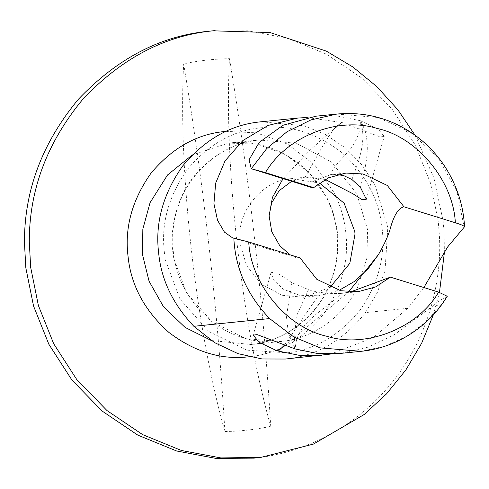 <?xml version="1.0" encoding="UTF-8"?>
<svg xmlns="http://www.w3.org/2000/svg" width="489" height="489" viewBox="0 0 489 489"><rect width="100%" height="100%" fill="white"/><g stroke="black" fill="none" stroke-linecap="round" stroke-linejoin="round"><path stroke-width="0.37" stroke-dasharray="2.44 1.83" d="M253.822 458.138L255.967 457.906C302.33 453.248 354.556 428.382 390.112 384.8C426.322 341.842 442.514 283.73 439.324 234.396L438.248 221.334L430.534 183.192L415.247 145.007L392.135 109.157L361.915 78.142L326.242 54.077L287.446 38.221L248.045 30.801L210.258 31.082M433.333 314.855L439.47 292.391M444.36 252.868L444.171 233.901L443.095 220.839L433.896 177.862L415.02 135.19M330.087 287.336L303.547 297.251L282.104 295.264L261.419 284.176L246.603 265.606L240.215 244.402L239.885 234.916C239.402 207.257 266.016 179.597 290.845 178.687L319.445 182.978M308.541 289.659L296.328 316.316L293.975 345.436L295.27 348.981C295.753 321.23 327.887 308.773 341.102 293.412C327.923 293.822 317.074 292.569 308.541 289.659L291.921 282.721L277.611 273.149L271.089 272.342L273.473 279.922L283.296 289.219L299.616 295.283L318.253 295.747L339.073 290.362M341.102 293.412L350.54 291.945M289.861 254.763L295.368 257.373L300.124 257.954M325.209 179.432L305.637 177.177L291.64 181.303M306.951 117.507L342.141 122.568L380.289 136.932L384.226 136.4L378.339 129.273L360.326 120.716C361.194 148.32 334.47 160.239 330.692 174.628L337.483 174.604M330.692 174.628L312.33 181.841L311.572 187.501M447.27 296.267L446.75 296.64C443.266 298.162 438.774 301.181 433.272 305.686L394.146 334.831L368.119 347.135L340.185 353.443M315.998 116.193L338.18 116.193L360.326 120.716C367.38 141.107 358.052 162.55 351.946 179.53M423.871 287.538L407.753 308.29L373.364 337.489L330.98 354.012M261.163 121.779L304.042 125.752L325.595 134.561L345.411 147.929L362.196 165.16L375.032 185.074L387.808 227.477L385.026 270.558L377.392 292.355L365.497 312.593C343.229 340.442 316.909 355.876 286.542 358.908L285.344 359.036M283.1 178.65L309.861 150.349L325.442 136.18L342.141 122.568C332.557 127.232 328.993 137.476 323.205 145.141L305.16 177.226M360.411 187.305C366.059 165.795 372.594 140.753 360.326 120.716M277.086 350.833L279.207 350.197M284.402 345.228L318.253 295.747M348.626 291.847L285.197 345.527M291.921 282.721L286.413 316.377L288.376 333.278L295.27 348.981M229.482 58.692C249.683 180.582 263.43 303.131 270.723 426.341C241.749 324.201 223.821 164.365 229.482 58.692C213.956 58.912 198.687 60.636 183.662 63.863C203.858 185.759 217.605 308.302 224.897 431.512C195.924 329.372 177.996 169.536 183.662 63.863M224.897 431.512C240.264 431.304 255.533 429.58 270.723 426.341M180.392 199.518C193.95 165.508 228.76 142.36 258.925 139.995L296.395 143.259L331.554 162.11L356.738 193.681L367.594 229.726L366.903 258.131L357.655 287.141C343.095 318.094 310.955 338.529 282.74 341.291L280.497 341.548L245.881 338.694L212.018 321.835L186.535 292.899L173.87 258.705C170.141 239.806 172.317 220.074 180.392 199.518M211.291 340.509L251.218 344.531C279.72 342.141 312.581 321.67 327.355 290.234C341.689 258.223 341.579 227.458 327.025 197.935L309.47 172.892L284.995 154.151L257.061 144.169L228.62 143.081L192.366 154.866M446.75 296.64L441.255 304.873L433.272 305.686M336.915 114.059L377.911 117.494L410.405 132.213L438.309 157.886L456.909 191.358L464.177 227.202M407.753 308.29L365.497 312.593M441.255 304.873L425.76 322.196L406.518 336.414L384.501 346.353L361.102 351.316M287.245 352.82C314.885 349.696 339.018 335.65 359.635 310.674C378.162 284.03 385.65 256.517 382.08 228.125C379.232 199.347 365.631 174.017 341.279 152.116C315.24 132.409 288.357 124.31 260.625 127.831C232.807 130.581 208.387 144.469 187.366 169.494C168.473 196.272 160.826 224.005 164.42 252.691L165.563 260.515L179.891 299.017L208.742 331.481L246.976 350.161L287.245 352.82M225.949 131.364L256.487 132.837L287.544 144.066L314.733 164.976L334.238 192.849C340.552 205.881 344.378 218.876 345.717 231.829C349.317 260.515 341.664 288.253 322.771 315.026C301.756 340.051 277.336 353.938 249.512 356.689L248.919 356.756M259.946 139.885L229.641 142.971C256.187 140.257 280.772 148.381 303.4 167.336C313.101 176.095 320.833 186.266 326.597 197.856C342.434 228.956 342.52 270.209 317.997 305.246C299.568 328.81 276.963 341.939 250.197 344.641L280.497 341.548C267.575 342.936 254.439 341.481 241.101 337.19C228.84 333.113 217.672 326.701 207.599 317.948C189.494 301.383 178.387 281.627 174.267 258.699C169.683 230.35 175.129 204.598 190.6 181.443C209.127 156.547 232.244 142.696 259.946 139.885M303.541 297.251L317.728 295.802M342.037 293.327L358.082 291.688M305.637 177.177L291.45 178.619M329.947 174.701L345.992 173.063M232.556 237.85L295.368 257.373M293.944 345.399L294.745 348.119M271.089 272.342L253.186 335.148M366.322 199.206L384.226 136.4"/><path stroke-width="0.73" d="M415.02 135.19L397.801 109.689L376.866 86.657L352.789 66.926L326.346 51.125L270.044 32.543L212.959 30.813C165.178 35.471 121.938 58.112 83.252 98.741C47.109 142.25 29.126 190.025 29.297 242.055L30.679 267.391L38.393 305.533L53.68 343.718L76.791 379.568L107.012 410.583L142.684 434.648L181.48 450.497L220.881 457.924L260.814 457.411L313.473 444.079L364.146 414.525L386.573 393.828L405.962 369.788L421.683 343.168L433.333 314.855M215.123 30.581L208.112 31.308C160.331 35.96 117.091 58.607 78.405 99.236C42.262 142.745 24.279 190.521 24.45 242.544L25.831 267.886L33.545 306.022L48.833 344.213L71.938 380.063L102.164 411.072L137.837 435.143L176.633 450.992L216.034 458.419L253.822 458.138M439.47 292.391L444.36 252.868M319.445 182.978L344.122 203.204L354.776 231.468L355.008 234.06L349.824 263.333L330.087 287.336M339.073 290.362L354.763 281.248L368.455 268.363L378.364 254.726C383.596 245.686 387.404 237.617 389.776 230.515C393.437 216.01 398.162 208.106 403.951 206.798L387.319 185.478L363.278 173.998L345.986 173.063L328.504 177.8L313.669 187.617L311.572 187.501L251.267 168.729L249.066 159.805L259.17 142.452L283.076 125.227L315.998 116.193L336.915 114.059L311.004 119.878L286.994 131.749L266.707 148.607L251.267 168.729L265.441 172.629L313.669 187.617M350.54 291.945L390.411 277.135L375.57 286.951L358.095 291.688L340.802 290.753L316.762 279.274L300.124 257.954L248.724 241.976L232.556 237.85L224.433 232.104L217.581 220.386L213.925 203.705L215.673 183.124L225.013 160.936L242.85 140.563L268.027 125.459L297.691 118.057L306.951 117.507M291.64 181.303L279.158 190.71L271.627 202.947L269.109 215.796L271.75 231.67L279.726 245.649L289.861 254.763M337.483 174.604L343.877 175.679L351.946 179.53L360.411 187.305L366.322 199.206L362.196 199.738L353.186 193.907L325.209 179.432M403.951 206.798L455.412 222.795C462.264 224.885 465.186 226.352 464.177 227.202L447.643 246.945L423.871 287.538M330.98 354.012L285.344 359.036L262.153 358.975L238.015 353.657L214.628 342.642L193.846 326.297C172.996 304.219 161.278 279.904 158.693 253.339C154.909 223.143 162.959 193.95 182.849 165.759C204.97 139.42 230.674 124.805 259.959 121.908L297.691 118.057M321.872 355.314L299.311 355.344L277.086 350.833L259.066 342.269L253.186 335.148L257.116 334.617L295.27 348.981L317.453 353.486L340.185 353.443L361.102 351.316L320.106 347.875L293.7 336.897L269.604 318.571C247.22 295.069 235.301 268.272 233.84 238.167M269.109 215.796L272.446 197.33L283.1 178.65M279.207 350.197L284.402 345.228M378.364 254.726L348.626 291.847M285.197 345.527L277.086 350.833M336.915 114.059C364.446 111.541 389.702 118.038 412.685 133.552C424.8 141.853 435.131 152.238 443.664 164.707C456.378 183.84 463.34 204.536 464.55 226.804L464.177 227.202M248.724 241.976C250.765 284.042 287.049 327.771 326.988 336.31C366.023 348.626 417.783 328.143 438.639 292.129L390.411 277.135M438.639 292.129L447.27 296.267C435.815 315.148 420.039 329.739 399.953 340.038C387.545 346.181 374.598 349.941 361.102 351.316M192.366 154.866L167.525 174.976L150.092 202.605L142.831 229.103L142.543 254.8L149.096 281.291L163.485 306.707L185.087 327.41L211.291 340.509M269.604 318.571L193.846 326.297M249.512 356.689C221.78 360.21 194.897 352.117 168.864 332.404C144.506 310.509 130.905 285.173 128.057 256.401C124.463 227.709 132.109 199.977 151.003 173.198C172.024 148.173 196.444 134.292 224.262 131.541L225.949 131.364M455.351 222.776C453.315 180.716 417.031 136.981 377.086 128.442C338.058 116.125 286.297 136.608 265.441 172.629M258.65 457.643L253.803 458.138"/></g></svg>
